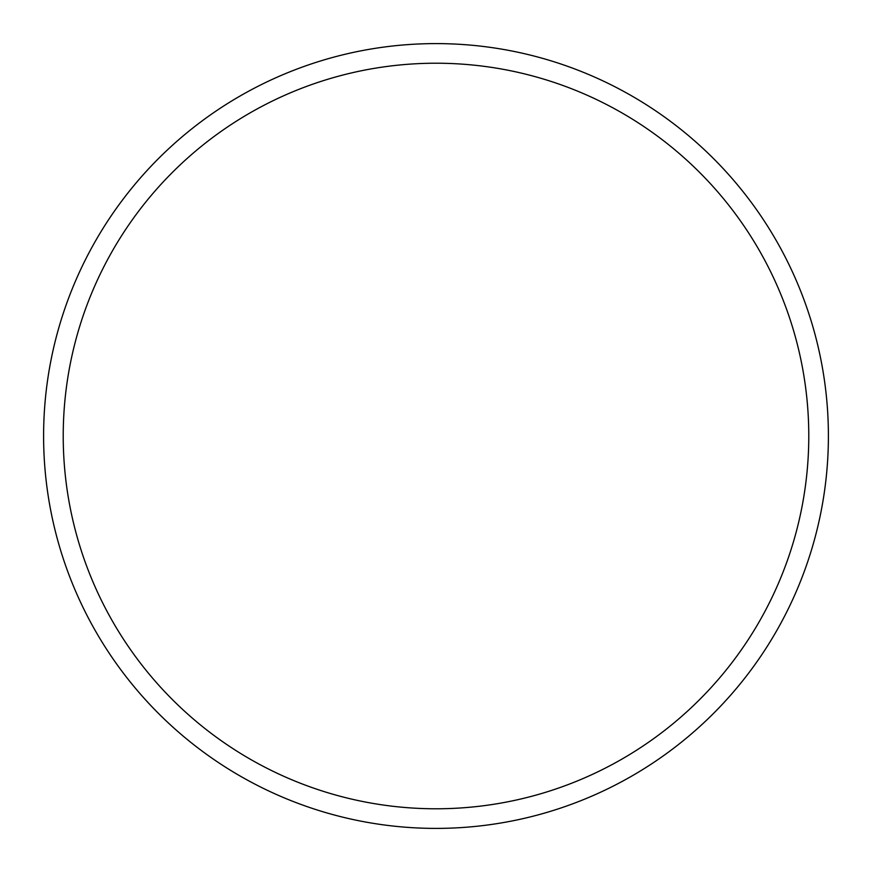 <?xml version="1.0" encoding="UTF-8"?>
<svg xmlns="http://www.w3.org/2000/svg" width="872" height="872" viewBox="0 0 872 872"><rect width="100%" height="100%" fill="white"/><g stroke="black" fill="none" stroke-linecap="round" stroke-linejoin="round"><path stroke-width="1.31" d="M808.78 436A372.78 372.78 0 0 0 436 63.22A372.78 372.78 0 0 0 63.22 436A372.78 372.78 0 0 0 436 808.78A372.78 372.78 0 0 0 808.78 436M43.6 436A392.4 392.4 0 0 1 436 43.6A392.4 392.4 0 0 1 828.4 436A392.4 392.4 0 0 1 436 828.4A392.4 392.4 0 0 1 43.6 436"/></g></svg>
